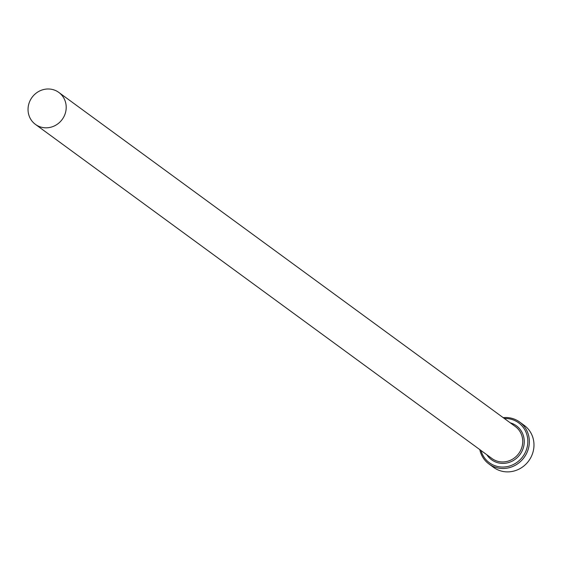 <?xml version="1.0" encoding="UTF-8"?>
<svg xmlns="http://www.w3.org/2000/svg" width="562" height="562" viewBox="0 0 562 562"><rect width="100%" height="100%" fill="white"/><g stroke="black" fill="none" stroke-linecap="round" stroke-linejoin="round"><path stroke-width="0.84" d="M480.974 450.471A24.756 23.365 -53.8 0 0 506.214 466.776A24.756 23.365 -53.8 0 0 527.76 443.376A24.756 23.365 -53.8 0 0 504.367 418.514M503.187 417.65A25.992 24.531 126.2 0 1 519.66 422.041A25.992 24.531 126.2 0 1 529.278 443.65A25.992 24.531 126.2 0 1 514.42 465.729A25.992 24.531 126.2 0 1 488.961 463.987A25.992 24.531 126.2 0 1 479.793 449.607M488.961 463.987L493.584 467.366A25.992 24.531 -53.8 0 0 519.042 469.115A25.992 24.531 -53.8 0 0 533.9 447.029A25.992 24.531 -53.8 0 0 524.283 425.42L519.66 422.041M66.147 108.895A19.803 18.687 -53.8 0 0 58.82 92.428A19.803 18.687 -53.8 0 0 39.417 91.093A19.803 18.687 -53.8 0 0 28.1 107.918A19.803 18.687 -53.8 0 0 35.427 124.385A19.803 18.687 -53.8 0 0 54.83 125.712A19.803 18.687 -53.8 0 0 66.147 108.895M58.82 92.428L515.347 426.551A19.803 18.687 126.2 0 1 522.674 443.018A19.803 18.687 126.2 0 1 511.357 459.835A19.803 18.687 126.2 0 1 491.954 458.508L35.427 124.385M510.261 422.828A21.04 19.86 126.2 0 1 524.191 443.285A21.04 19.86 126.2 0 1 508.863 462.491A21.04 19.86 126.2 0 1 486.868 454.784"/></g></svg>
